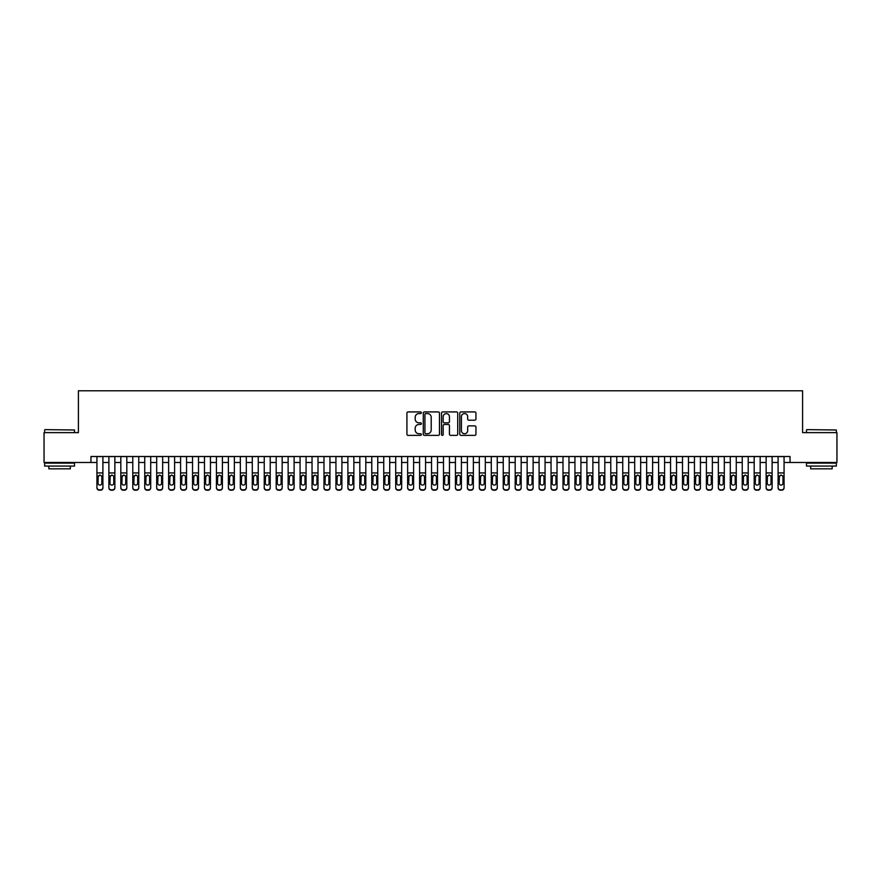 <?xml version="1.0" encoding="UTF-8"?>
<svg xmlns="http://www.w3.org/2000/svg" width="881" height="881" viewBox="0 0 881 881"><rect width="100%" height="100%" fill="white"/><g stroke="black" fill="none" stroke-linecap="round" stroke-linejoin="round"><path stroke-width="1.32" d="M421.382 412.737A0.826 0.826 0 0 0 420.556 411.923L408.101 411.923A1.178 1.178 0 0 0 406.923 413.09L406.923 434.212A1.178 1.178 0 0 0 408.101 435.379L420.556 435.379A0.826 0.826 0 0 0 421.382 434.564A0.826 0.826 0 0 0 420.556 433.738L418.949 433.738A3.755 3.755 0 0 1 415.193 429.983L415.193 428.221A3.755 3.755 0 0 1 418.949 424.466L420.556 424.466A0.826 0.826 0 0 0 421.382 423.651A0.826 0.826 0 0 0 420.556 422.825L418.949 422.825A3.755 3.755 0 0 1 415.193 419.081L415.193 417.319A3.755 3.755 0 0 1 418.949 413.563L420.556 413.563A0.826 0.826 0 0 0 421.382 412.737M474.782 420.193A1.178 1.178 0 0 0 475.949 419.015L475.949 413.09A1.178 1.178 0 0 0 474.782 411.923L460.939 411.923A1.178 1.178 0 0 0 459.772 413.09L459.772 434.212A1.178 1.178 0 0 0 460.939 435.379L474.782 435.379A1.178 1.178 0 0 0 475.949 434.212L475.949 427.054A1.178 1.178 0 0 0 474.782 425.875L468.857 425.875A1.178 1.178 0 0 0 467.679 427.054L467.679 430.6A3.139 3.139 0 0 1 464.551 433.738A3.139 3.139 0 0 1 461.413 430.6L461.413 416.702A3.139 3.139 0 0 1 464.551 413.563A3.139 3.139 0 0 1 467.679 416.702L467.679 419.015A1.178 1.178 0 0 0 468.857 420.193L474.782 420.193M90.952 462.492L44.05 462.492L44.05 432.615L78.409 432.615L78.409 390.79L802.591 390.79L802.591 432.615L836.95 432.615L836.95 462.492L790.048 462.492L790.048 456.512L90.952 456.512L90.952 462.492L96.932 462.492M439.476 413.09A1.178 1.178 0 0 0 438.298 411.923L424.455 411.923A1.178 1.178 0 0 0 423.287 413.09L423.287 434.212A1.178 1.178 0 0 0 424.455 435.379L438.298 435.379A1.178 1.178 0 0 0 439.476 434.212L439.476 413.09M442.703 411.923L456.545 411.923A1.178 1.178 0 0 1 457.713 413.09L457.713 434.212A1.178 1.178 0 0 1 456.545 435.379L450.62 435.379A1.178 1.178 0 0 1 449.442 434.212L449.442 425.644A1.178 1.178 0 0 0 448.275 424.466L444.343 424.466A1.178 1.178 0 0 0 443.165 425.644L443.165 434.564A0.826 0.826 0 0 1 442.35 435.379A0.826 0.826 0 0 1 441.524 434.564L441.524 413.09A1.178 1.178 0 0 1 442.703 411.923M102.901 462.492L108.881 462.492M114.86 462.492L120.829 462.492M126.809 462.492L132.778 462.492M138.758 462.492L144.726 462.492M150.706 462.492L156.686 462.492M162.655 462.492L168.634 462.492M174.603 462.492L180.583 462.492M186.552 462.492L192.532 462.492M198.511 462.492L204.48 462.492M210.46 462.492L216.429 462.492M222.408 462.492L228.388 462.492M234.357 462.492L240.337 462.492M246.306 462.492L252.285 462.492M258.254 462.492L264.234 462.492M270.214 462.492L276.182 462.492M282.162 462.492L288.131 462.492M294.111 462.492L300.08 462.492M306.059 462.492L312.039 462.492M318.008 462.492L323.988 462.492M329.957 462.492L335.936 462.492M341.905 462.492L347.885 462.492M353.865 462.492L359.833 462.492M365.813 462.492L371.782 462.492M377.762 462.492L383.742 462.492M389.71 462.492L395.69 462.492M401.659 462.492L407.639 462.492M413.607 462.492L419.587 462.492M425.567 462.492L431.536 462.492M437.516 462.492L443.484 462.492M449.464 462.492L455.433 462.492M461.413 462.492L467.393 462.492M473.361 462.492L479.341 462.492M485.31 462.492L491.29 462.492M497.258 462.492L503.238 462.492M509.218 462.492L515.187 462.492M521.167 462.492L527.135 462.492M533.115 462.492L539.095 462.492M545.064 462.492L551.043 462.492M557.012 462.492L562.992 462.492M568.961 462.492L574.941 462.492M580.92 462.492L586.889 462.492M592.869 462.492L598.838 462.492M604.818 462.492L610.786 462.492M616.766 462.492L622.746 462.492M628.715 462.492L634.694 462.492M640.663 462.492L646.643 462.492M652.612 462.492L658.592 462.492M664.571 462.492L670.54 462.492M676.52 462.492L682.489 462.492M688.468 462.492L694.448 462.492M700.417 462.492L706.397 462.492M712.366 462.492L718.345 462.492M724.314 462.492L730.294 462.492M736.274 462.492L742.243 462.492M748.222 462.492L754.191 462.492M760.171 462.492L766.14 462.492M772.119 462.492L778.099 462.492M784.068 462.492L790.048 462.492M425.754 413.563A0.826 0.826 0 0 0 424.928 414.378L424.928 432.912A0.826 0.826 0 0 0 425.754 433.738L427.45 433.738A3.755 3.755 0 0 0 431.205 429.983L431.205 417.319A3.755 3.755 0 0 0 427.45 413.563L425.754 413.563M449.442 416.757A3.139 3.139 0 0 0 446.304 413.618A3.139 3.139 0 0 0 443.165 416.757L443.165 421.658A1.178 1.178 0 0 0 444.343 422.825L448.275 422.825A1.178 1.178 0 0 0 449.442 421.658L449.442 416.757M96.932 456.512L96.932 487.468A2.39 2.368 -0 0 0 99.322 489.836L99.322 490.21A2.39 2.368 180 0 1 96.932 487.843L96.932 487.843A2.39 2.368 180 0 0 99.322 490.21L100.511 489.836A2.39 2.368 -0 0 0 102.901 487.468L102.901 487.843A2.39 2.368 180 0 1 100.511 490.21M102.901 476.401L102.901 487.843M101.833 483.195L101.833 476.907L101.833 483.195A1.916 1.894 180 0 1 99.916 485.101A1.916 1.894 180 0 0 101.833 483.195M98 483.57L98 483.195A1.916 1.894 180 0 0 99.916 485.101M98 483.195L98.22 476.026L99.916 474.98L101.612 476.026L99.916 474.98L98 476.753M102.901 456.512L102.901 487.468M99.322 489.836L100.511 489.836M102.901 476.026L101.612 476.026L101.833 476.907M45.008 429.631L74.522 429.983L45.008 429.631M59.589 466.071L44.645 466.071L44.645 463.087L74.522 463.087L74.522 466.071L59.589 466.071M70.337 466.071L70.337 468.824L48.829 468.824L48.829 466.071M806.831 429.631L836.355 429.983L806.831 429.631M821.411 466.071L806.478 466.071L806.478 463.087L836.355 463.087L836.355 466.071L821.411 466.071M832.171 466.071L832.171 468.824L810.663 468.824L810.663 466.071M108.881 476.401L108.881 487.468A2.39 2.368 0 0 0 111.27 489.836L112.471 489.836A2.39 2.368 0 0 0 114.86 487.468L114.86 487.843A2.39 2.368 180 0 1 112.471 490.21L112.471 489.836M113.781 483.195L113.781 476.907L113.781 483.195A1.916 1.894 180 0 1 111.865 485.101A1.916 1.894 180 0 0 113.781 483.195M109.96 483.57L109.96 483.195A1.916 1.894 180 0 0 111.865 485.101M109.96 483.195L110.169 476.026L111.865 474.98L113.572 476.026L111.865 474.98L109.96 476.753M120.829 476.401L120.829 487.468A2.39 2.368 0 0 0 123.219 489.836L124.419 489.836A2.39 2.368 0 0 0 126.809 487.468L126.809 487.843A2.39 2.368 180 0 1 124.419 490.21L124.419 489.836M125.73 483.195L125.73 476.907L125.73 483.195A1.916 1.894 180 0 1 123.814 485.101A1.916 1.894 180 0 0 125.73 483.195M121.908 483.57L121.908 483.195A1.916 1.894 180 0 0 123.814 485.101M121.908 483.195L122.118 476.026L123.814 474.98L125.52 476.026L123.814 474.98L121.908 476.753M132.778 476.401L132.778 487.468A2.39 2.368 0 0 0 135.167 489.836L136.368 489.836A2.39 2.368 0 0 0 138.758 487.468L138.758 487.843A2.39 2.368 180 0 1 136.368 490.21L136.368 489.836M137.678 483.195L137.678 476.907L137.678 483.195A1.916 1.894 180 0 1 135.773 485.101A1.916 1.894 180 0 0 137.678 483.195M133.857 483.57L133.857 483.195A1.916 1.894 180 0 0 135.773 485.101M133.857 483.195L134.066 476.026L135.773 474.98L137.469 476.026L135.773 474.98L133.857 476.753M144.726 476.401L144.726 487.468A2.39 2.368 0 0 0 147.116 489.836L148.316 489.836A2.39 2.368 0 0 0 150.706 487.468L150.706 487.843A2.39 2.368 180 0 1 148.316 490.21L148.316 489.836M149.627 483.195L149.627 476.907L149.627 483.195A1.916 1.894 180 0 1 147.722 485.101A1.916 1.894 180 0 0 149.627 483.195M145.806 483.57L145.806 483.195A1.916 1.894 180 0 0 147.722 485.101M145.806 483.195L146.015 476.026L147.722 474.98L149.418 476.026L147.722 474.98L145.806 476.753M114.86 456.512L114.86 487.843M108.881 456.512L108.881 487.843A2.39 2.368 180 0 0 111.27 490.21L112.471 490.21M114.86 476.026L113.572 476.026L113.781 476.907M126.809 456.512L126.809 487.843M120.829 456.512L120.829 487.843A2.39 2.368 180 0 0 123.219 490.21L124.419 490.21M126.809 476.026L125.52 476.026L125.73 476.907M138.758 456.512L138.758 487.843M132.778 456.512L132.778 487.843A2.39 2.368 180 0 0 135.167 490.21L136.368 490.21M138.758 476.026L137.469 476.026L137.678 476.907M150.706 456.512L150.706 487.843M144.726 456.512L144.726 487.843A2.39 2.368 180 0 0 147.116 490.21L148.316 490.21M150.706 476.026L149.418 476.026L149.627 476.907M156.686 476.401L156.686 487.468A2.39 2.368 0 0 0 159.076 489.836L160.265 489.836A2.39 2.368 0 0 0 162.655 487.468L162.655 487.843A2.39 2.368 180 0 1 160.265 490.21L160.265 489.836M161.575 483.195L161.575 476.907L161.575 483.195A1.916 1.894 180 0 1 159.67 485.101A1.916 1.894 180 0 0 161.575 483.195M157.754 483.57L157.754 483.195A1.916 1.894 180 0 0 159.67 485.101M157.754 483.195L157.963 476.026L159.67 474.98L161.366 476.026L159.67 474.98L157.754 476.753M162.655 456.512L162.655 487.843M156.686 456.512L156.686 487.843A2.39 2.368 180 0 0 159.076 490.21L160.265 490.21M162.655 476.026L161.366 476.026L161.575 476.907M168.634 476.401L168.634 487.468A2.39 2.368 0 0 0 171.024 489.836L172.213 489.836A2.39 2.368 0 0 0 174.603 487.468L174.603 487.843A2.39 2.368 180 0 1 172.213 490.21L172.213 489.836M173.535 483.195L173.535 476.907L173.535 483.195A1.916 1.894 180 0 1 171.619 485.101A1.916 1.894 180 0 0 173.535 483.195M169.703 483.57L169.703 483.195A1.916 1.894 180 0 0 171.619 485.101M169.703 483.195L169.923 476.026L171.619 474.98L173.315 476.026L171.619 474.98L169.703 476.753M174.603 456.512L174.603 487.843M168.634 456.512L168.634 487.843A2.39 2.368 180 0 0 171.024 490.21L172.213 490.21M174.603 476.026L173.315 476.026L173.535 476.907M180.583 476.401L180.583 487.468A2.39 2.368 0 0 0 182.973 489.836L184.162 489.836A2.39 2.368 0 0 0 186.552 487.468L186.552 487.843A2.39 2.368 180 0 1 184.162 490.21L184.162 489.836M185.484 483.195L185.484 476.907L185.484 483.195A1.916 1.894 180 0 1 183.567 485.101A1.916 1.894 180 0 0 185.484 483.195M181.662 483.57L181.662 483.195A1.916 1.894 180 0 0 183.567 485.101M181.662 483.195L181.871 476.026L183.567 474.98L185.274 476.026L183.567 474.98L181.662 476.753M186.552 456.512L186.552 487.843M180.583 456.512L180.583 487.843A2.39 2.368 180 0 0 182.973 490.21L184.162 490.21M186.552 476.026L185.274 476.026L185.484 476.907M192.532 476.401L192.532 487.468A2.39 2.368 0 0 0 194.921 489.836L196.122 489.836A2.39 2.368 0 0 0 198.511 487.468L198.511 487.843A2.39 2.368 180 0 1 196.122 490.21L196.122 489.836M197.432 483.195L197.432 476.907L197.432 483.195A1.916 1.894 180 0 1 195.516 485.101A1.916 1.894 180 0 0 197.432 483.195M193.611 483.57L193.611 483.195A1.916 1.894 180 0 0 195.516 485.101M193.611 483.195L193.82 476.026L195.516 474.98L197.223 476.026L195.516 474.98L193.611 476.753M198.511 456.512L198.511 487.843M192.532 456.512L192.532 487.843A2.39 2.368 180 0 0 194.921 490.21L196.122 490.21M198.511 476.026L197.223 476.026L197.432 476.907M204.48 476.401L204.48 487.468A2.39 2.368 0 0 0 206.87 489.836L208.07 489.836A2.39 2.368 0 0 0 210.46 487.468L210.46 487.843A2.39 2.368 180 0 1 208.07 490.21L208.07 489.836M209.381 483.195L209.381 476.907L209.381 483.195A1.916 1.894 180 0 1 207.464 485.101A1.916 1.894 180 0 0 209.381 483.195M205.559 483.57L205.559 483.195A1.916 1.894 180 0 0 207.464 485.101M205.559 483.195L205.769 476.026L207.464 474.98L209.171 476.026L207.464 474.98L205.559 476.753M210.46 456.512L210.46 487.843M204.48 456.512L204.48 487.843A2.39 2.368 180 0 0 206.87 490.21L208.07 490.21M210.46 476.026L209.171 476.026L209.381 476.907M216.429 476.401L216.429 487.468A2.39 2.368 0 0 0 218.818 489.836L220.019 489.836A2.39 2.368 0 0 0 222.408 487.468L222.408 487.843A2.39 2.368 180 0 1 220.019 490.21L220.019 489.836M221.329 483.195L221.329 476.907L221.329 483.195A1.916 1.894 180 0 1 219.424 485.101A1.916 1.894 180 0 0 221.329 483.195M217.508 483.57L217.508 483.195A1.916 1.894 180 0 0 219.424 485.101M217.508 483.195L217.717 476.026L219.424 474.98L221.12 476.026L219.424 474.98L217.508 476.753M222.408 456.512L222.408 487.843M216.429 456.512L216.429 487.843A2.39 2.368 180 0 0 218.818 490.21L220.019 490.21M222.408 476.026L221.12 476.026L221.329 476.907M228.388 476.401L228.388 487.468A2.39 2.368 0 0 0 230.778 489.836L231.967 489.836A2.39 2.368 0 0 0 234.357 487.468L234.357 487.843A2.39 2.368 180 0 1 231.967 490.21L231.967 489.836M233.278 483.195L233.278 476.907L233.278 483.195A1.916 1.894 180 0 1 231.373 485.101A1.916 1.894 180 0 0 233.278 483.195M229.456 483.57L229.456 483.195A1.916 1.894 180 0 0 231.373 485.101M229.456 483.195L229.666 476.026L231.373 474.98L233.069 476.026L231.373 474.98L229.456 476.753M234.357 456.512L234.357 487.843M228.388 456.512L228.388 487.843A2.39 2.368 180 0 0 230.778 490.21L231.967 490.21M234.357 476.026L233.069 476.026L233.278 476.907M240.337 476.401L240.337 487.468A2.39 2.368 0 0 0 242.727 489.836L243.916 489.836A2.39 2.368 0 0 0 246.306 487.468L246.306 487.843A2.39 2.368 180 0 1 243.916 490.21L243.916 489.836M245.237 483.195L245.237 476.907L245.237 483.195A1.916 1.894 180 0 1 243.321 485.101A1.916 1.894 180 0 0 245.237 483.195M241.405 483.57L241.405 483.195A1.916 1.894 180 0 0 243.321 485.101M241.405 483.195L241.625 476.026L243.321 474.98L245.017 476.026L243.321 474.98L241.405 476.753M246.306 456.512L246.306 487.843M240.337 456.512L240.337 487.843A2.39 2.368 180 0 0 242.727 490.21L243.916 490.21M246.306 476.026L245.017 476.026L245.237 476.907M258.254 456.512L258.254 487.843A2.39 2.368 180 0 1 255.864 490.21L255.864 489.836A2.39 2.368 0 0 0 258.254 487.468L258.254 487.843M252.285 456.512L252.285 487.468A2.39 2.368 0 0 0 254.675 489.836L255.864 489.836M254.675 489.836L255.864 490.21M254.675 490.21A2.39 2.368 180 0 1 252.285 487.843L252.285 476.401M258.254 476.026L256.977 476.026L257.186 483.195A1.916 1.894 180 0 1 255.27 485.101A1.916 1.894 180 0 1 253.354 483.195L253.574 476.026L255.27 474.98L256.977 476.026L255.27 474.98L253.354 476.753M270.214 456.512L270.214 487.843A2.39 2.368 180 0 1 267.824 490.21L267.824 489.836A2.39 2.368 0 0 0 270.214 487.468L270.214 487.843M264.234 456.512L264.234 487.468A2.39 2.368 0 0 0 266.624 489.836L267.824 489.836M266.624 489.836L267.824 490.21M266.624 490.21A2.39 2.368 180 0 1 264.234 487.843L264.234 476.401M270.214 476.026L268.925 476.026L269.134 483.195A1.916 1.894 180 0 1 267.218 485.101A1.916 1.894 180 0 1 265.313 483.195L265.522 476.026L267.218 474.98L268.925 476.026L267.218 474.98L265.313 476.753M255.27 485.101A1.916 1.894 180 0 0 257.186 483.195L257.186 476.907M267.218 485.101A1.916 1.894 180 0 0 269.134 483.195L269.134 476.907M276.182 476.401L276.182 487.468A2.39 2.368 0 0 0 278.572 489.836L279.773 489.836A2.39 2.368 0 0 0 282.162 487.468L282.162 487.843A2.39 2.368 180 0 1 279.773 490.21L279.773 489.836M281.083 483.195L281.083 476.907L281.083 483.195A1.916 1.894 180 0 1 279.167 485.101A1.916 1.894 180 0 0 281.083 483.195M277.262 483.57L277.262 483.195A1.916 1.894 180 0 0 279.167 485.101M277.262 483.195L277.471 476.026L279.167 474.98L280.874 476.026L279.167 474.98L277.262 476.753M282.162 456.512L282.162 487.843M276.182 456.512L276.182 487.843A2.39 2.368 180 0 0 278.572 490.21L279.773 490.21M282.162 476.026L280.874 476.026L281.083 476.907M288.131 476.401L288.131 487.468A2.39 2.368 0 0 0 290.521 489.836L291.721 489.836A2.39 2.368 0 0 0 294.111 487.468L294.111 487.843A2.39 2.368 180 0 1 291.721 490.21L291.721 489.836M293.032 483.195L293.032 476.907L293.032 483.195A1.916 1.894 180 0 1 291.126 485.101A1.916 1.894 180 0 0 293.032 483.195M289.21 483.57L289.21 483.195A1.916 1.894 180 0 0 291.126 485.101M289.21 483.195L289.42 476.026L291.126 474.98L292.822 476.026L291.126 474.98L289.21 476.753M294.111 456.512L294.111 487.843M288.131 456.512L288.131 487.843A2.39 2.368 180 0 0 290.521 490.21L291.721 490.21M294.111 476.026L292.822 476.026L293.032 476.907M300.08 476.401L300.08 487.468A2.39 2.368 0 0 0 302.469 489.836L303.67 489.836A2.39 2.368 0 0 0 306.059 487.468L306.059 487.843A2.39 2.368 180 0 1 303.67 490.21L303.67 489.836M304.98 483.195L304.98 476.907L304.98 483.195A1.916 1.894 180 0 1 303.075 485.101A1.916 1.894 180 0 0 304.98 483.195M301.159 483.57L301.159 483.195A1.916 1.894 180 0 0 303.075 485.101M301.159 483.195L301.368 476.026L303.075 474.98L304.771 476.026L303.075 474.98L301.159 476.753M306.059 456.512L306.059 487.843M300.08 456.512L300.08 487.843A2.39 2.368 180 0 0 302.469 490.21L303.67 490.21M306.059 476.026L304.771 476.026L304.98 476.907M312.039 476.401L312.039 487.468A2.39 2.368 0 0 0 314.429 489.836L315.618 489.836A2.39 2.368 0 0 0 318.008 487.468L318.008 487.843A2.39 2.368 180 0 1 315.618 490.21L315.618 489.836M316.94 483.195L316.94 476.907L316.94 483.195A1.916 1.894 180 0 1 315.024 485.101A1.916 1.894 180 0 0 316.94 483.195M313.107 483.57L313.107 483.195A1.916 1.894 180 0 0 315.024 485.101M313.107 483.195L313.317 476.026L315.024 474.98L316.72 476.026L315.024 474.98L313.107 476.753M318.008 456.512L318.008 487.843M312.039 456.512L312.039 487.843A2.39 2.368 180 0 0 314.429 490.21L315.618 490.21M318.008 476.026L316.72 476.026L316.94 476.907M323.988 476.401L323.988 487.468A2.39 2.368 0 0 0 326.377 489.836L327.567 489.836A2.39 2.368 0 0 0 329.957 487.468L329.957 487.843A2.39 2.368 180 0 1 327.567 490.21L327.567 489.836M328.888 483.195L328.888 476.907L328.888 483.195A1.916 1.894 180 0 1 326.972 485.101A1.916 1.894 180 0 0 328.888 483.195M325.056 483.57L325.056 483.195A1.916 1.894 180 0 0 326.972 485.101M325.056 483.195L325.276 476.026L326.972 474.98L328.668 476.026L326.972 474.98L325.056 476.753M329.957 456.512L329.957 487.843M323.988 456.512L323.988 487.843A2.39 2.368 180 0 0 326.377 490.21L327.567 490.21M329.957 476.026L328.668 476.026L328.888 476.907M335.936 476.401L335.936 487.468A2.39 2.368 0 0 0 338.326 489.836L339.515 489.836A2.39 2.368 0 0 0 341.905 487.468L341.905 487.843A2.39 2.368 180 0 1 339.515 490.21L339.515 489.836M340.837 483.195L340.837 476.907L340.837 483.195A1.916 1.894 180 0 1 338.921 485.101A1.916 1.894 180 0 0 340.837 483.195M337.016 483.57L337.016 483.195A1.916 1.894 180 0 0 338.921 485.101M337.016 483.195L337.225 476.026L338.921 474.98L340.628 476.026L338.921 474.98L337.016 476.753M341.905 456.512L341.905 487.843M335.936 456.512L335.936 487.843A2.39 2.368 180 0 0 338.326 490.21L339.515 490.21M341.905 476.026L340.628 476.026L340.837 476.907M347.885 476.401L347.885 487.468A2.39 2.368 0 0 0 350.275 489.836L351.475 489.836A2.39 2.368 0 0 0 353.865 487.468L353.865 487.843A2.39 2.368 180 0 1 351.475 490.21L351.475 489.836M352.785 483.195L352.785 476.907L352.785 483.195A1.916 1.894 180 0 1 350.869 485.101A1.916 1.894 180 0 0 352.785 483.195M348.964 483.57L348.964 483.195A1.916 1.894 180 0 0 350.869 485.101M348.964 483.195L349.173 476.026L350.869 474.98L352.576 476.026L350.869 474.98L348.964 476.753M353.865 456.512L353.865 487.843M347.885 456.512L347.885 487.843A2.39 2.368 180 0 0 350.275 490.21L351.475 490.21M353.865 476.026L352.576 476.026L352.785 476.907M359.833 476.401L359.833 487.468A2.39 2.368 0 0 0 362.223 489.836L363.424 489.836A2.39 2.368 0 0 0 365.813 487.468L365.813 487.843A2.39 2.368 180 0 1 363.424 490.21L363.424 489.836M364.734 483.195L364.734 476.907L364.734 483.195A1.916 1.894 180 0 1 362.818 485.101A1.916 1.894 180 0 0 364.734 483.195M360.913 483.57L360.913 483.195A1.916 1.894 180 0 0 362.818 485.101M360.913 483.195L361.122 476.026L362.818 474.98L364.525 476.026L362.818 474.98L360.913 476.753M365.813 456.512L365.813 487.843M359.833 456.512L359.833 487.843A2.39 2.368 180 0 0 362.223 490.21L363.424 490.21M365.813 476.026L364.525 476.026L364.734 476.907M371.782 476.401L371.782 487.468A2.39 2.368 0 0 0 374.172 489.836L375.372 489.836A2.39 2.368 0 0 0 377.762 487.468L377.762 487.843A2.39 2.368 180 0 1 375.372 490.21L375.372 489.836M376.683 483.195L376.683 476.907L376.683 483.195A1.916 1.894 180 0 1 374.777 485.101A1.916 1.894 180 0 0 376.683 483.195M372.861 483.57L372.861 483.195A1.916 1.894 180 0 0 374.777 485.101M372.861 483.195L373.07 476.026L374.777 474.98L376.473 476.026L374.777 474.98L372.861 476.753M383.742 476.401L383.742 487.468A2.39 2.368 0 0 0 386.131 489.836L387.321 489.836A2.39 2.368 0 0 0 389.71 487.468L389.71 487.843A2.39 2.368 180 0 1 387.321 490.21L387.321 489.836M388.631 483.195L388.631 476.907L388.631 483.195A1.916 1.894 180 0 1 386.726 485.101A1.916 1.894 180 0 0 388.631 483.195M384.81 483.57L384.81 483.195A1.916 1.894 180 0 0 386.726 485.101M384.81 483.195L385.019 476.026L386.726 474.98L388.422 476.026L386.726 474.98L384.81 476.753M395.69 476.401L395.69 487.468A2.39 2.368 0 0 0 398.08 489.836L399.269 489.836A2.39 2.368 0 0 0 401.659 487.468L401.659 487.843A2.39 2.368 180 0 1 399.269 490.21L399.269 489.836M400.591 483.195L400.591 476.907L400.591 483.195A1.916 1.894 180 0 1 398.675 485.101A1.916 1.894 180 0 0 400.591 483.195M396.758 483.57L396.758 483.195A1.916 1.894 180 0 0 398.675 485.101M396.758 483.195L396.979 476.026L398.675 474.98L400.37 476.026L398.675 474.98L396.758 476.753M377.762 456.512L377.762 487.843M371.782 456.512L371.782 487.843A2.39 2.368 180 0 0 374.172 490.21L375.372 490.21M377.762 476.026L376.473 476.026L376.683 476.907M389.71 456.512L389.71 487.843M383.742 456.512L383.742 487.843A2.39 2.368 180 0 0 386.131 490.21L387.321 490.21M389.71 476.026L388.422 476.026L388.631 476.907M401.659 456.512L401.659 487.843M395.69 456.512L395.69 487.843A2.39 2.368 180 0 0 398.08 490.21L399.269 490.21M401.659 476.026L400.37 476.026L400.591 476.907M407.639 476.401L407.639 487.468A2.39 2.368 0 0 0 410.028 489.836L411.218 489.836A2.39 2.368 0 0 0 413.607 487.468L413.607 487.843A2.39 2.368 180 0 1 411.218 490.21L411.218 489.836M412.539 483.195L412.539 476.907L412.539 483.195A1.916 1.894 180 0 1 410.623 485.101A1.916 1.894 180 0 0 412.539 483.195M408.707 483.57L408.707 483.195A1.916 1.894 180 0 0 410.623 485.101M408.707 483.195L408.927 476.026L410.623 474.98L412.33 476.026L410.623 474.98L408.707 476.753M413.607 456.512L413.607 487.843M407.639 456.512L407.639 487.843A2.39 2.368 180 0 0 410.028 490.21L411.218 490.21M413.607 476.026L412.33 476.026L412.539 476.907M419.587 476.401L419.587 487.468A2.39 2.368 0 0 0 421.977 489.836L423.177 489.836A2.39 2.368 0 0 0 425.567 487.468L425.567 487.843A2.39 2.368 180 0 1 423.177 490.21L423.177 489.836M424.488 483.195L424.488 476.907L424.488 483.195A1.916 1.894 180 0 1 422.572 485.101A1.916 1.894 180 0 0 424.488 483.195M420.666 483.57L420.666 483.195A1.916 1.894 180 0 0 422.572 485.101M420.666 483.195L420.876 476.026L422.572 474.98L424.279 476.026L422.572 474.98L420.666 476.753M425.567 456.512L425.567 487.843M419.587 456.512L419.587 487.843A2.39 2.368 180 0 0 421.977 490.21L423.177 490.21M425.567 476.026L424.279 476.026L424.488 476.907M431.536 476.401L431.536 487.468A2.39 2.368 0 0 0 433.926 489.836L435.126 489.836A2.39 2.368 0 0 0 437.516 487.468L437.516 487.843A2.39 2.368 180 0 1 435.126 490.21L435.126 489.836M436.436 483.195L436.436 476.907L436.436 483.195A1.916 1.894 180 0 1 434.52 485.101A1.916 1.894 180 0 0 436.436 483.195M432.615 483.57L432.615 483.195A1.916 1.894 180 0 0 434.52 485.101M432.615 483.195L432.824 476.026L434.52 474.98L436.227 476.026L434.52 474.98L432.615 476.753M437.516 456.512L437.516 487.843M431.536 456.512L431.536 487.843A2.39 2.368 180 0 0 433.926 490.21L435.126 490.21M437.516 476.026L436.227 476.026L436.436 476.907M443.484 476.401L443.484 487.468A2.39 2.368 0 0 0 445.874 489.836L447.074 489.836A2.39 2.368 0 0 0 449.464 487.468L449.464 487.843A2.39 2.368 180 0 1 447.074 490.21L447.074 489.836M448.385 483.195L448.385 476.907L448.385 483.195A1.916 1.894 180 0 1 446.48 485.101A1.916 1.894 180 0 0 448.385 483.195M444.564 483.57L444.564 483.195A1.916 1.894 180 0 0 446.48 485.101M444.564 483.195L444.773 476.026L446.48 474.98L448.176 476.026L446.48 474.98L444.564 476.753M449.464 456.512L449.464 487.843M443.484 456.512L443.484 487.843A2.39 2.368 180 0 0 445.874 490.21L447.074 490.21M449.464 476.026L448.176 476.026L448.385 476.907M455.433 476.401L455.433 487.468A2.39 2.368 0 0 0 457.823 489.836L459.023 489.836A2.39 2.368 0 0 0 461.413 487.468L461.413 487.843A2.39 2.368 180 0 1 459.023 490.21L459.023 489.836M460.334 483.195L460.334 476.907L460.334 483.195A1.916 1.894 180 0 1 458.428 485.101A1.916 1.894 180 0 0 460.334 483.195M456.512 483.57L456.512 483.195A1.916 1.894 180 0 0 458.428 485.101M456.512 483.195L456.721 476.026L458.428 474.98L460.124 476.026L458.428 474.98L456.512 476.753M467.393 476.401L467.393 487.468A2.39 2.368 0 0 0 469.782 489.836L470.972 489.836A2.39 2.368 0 0 0 473.361 487.468L473.361 487.843A2.39 2.368 180 0 1 470.972 490.21L470.972 489.836M472.293 483.195L472.293 476.907L472.293 483.195A1.916 1.894 180 0 1 470.377 485.101A1.916 1.894 180 0 0 472.293 483.195M468.461 483.57L468.461 483.195A1.916 1.894 180 0 0 470.377 485.101M468.461 483.195L468.67 476.026L470.377 474.98L472.073 476.026L470.377 474.98L468.461 476.753M479.341 476.401L479.341 487.468A2.39 2.368 0 0 0 481.731 489.836L482.92 489.836A2.39 2.368 0 0 0 485.31 487.468L485.31 487.843A2.39 2.368 180 0 1 482.92 490.21L482.92 489.836M484.242 483.195L484.242 476.907L484.242 483.195A1.916 1.894 180 0 1 482.325 485.101A1.916 1.894 180 0 0 484.242 483.195M480.409 483.57L480.409 483.195A1.916 1.894 180 0 0 482.325 485.101M480.409 483.195L480.63 476.026L482.325 474.98L484.021 476.026L482.325 474.98L480.409 476.753M461.413 456.512L461.413 487.843M455.433 456.512L455.433 487.843A2.39 2.368 180 0 0 457.823 490.21L459.023 490.21M461.413 476.026L460.124 476.026L460.334 476.907M473.361 456.512L473.361 487.843M467.393 456.512L467.393 487.843A2.39 2.368 180 0 0 469.782 490.21L470.972 490.21M473.361 476.026L472.073 476.026L472.293 476.907M485.31 456.512L485.31 487.843M479.341 456.512L479.341 487.843A2.39 2.368 180 0 0 481.731 490.21L482.92 490.21M485.31 476.026L484.021 476.026L484.242 476.907M491.29 476.401L491.29 487.468A2.39 2.368 0 0 0 493.679 489.836L494.869 489.836A2.39 2.368 0 0 0 497.258 487.468L497.258 487.843A2.39 2.368 180 0 1 494.869 490.21L494.869 489.836M496.19 483.195L496.19 476.907L496.19 483.195A1.916 1.894 180 0 1 494.274 485.101A1.916 1.894 180 0 0 496.19 483.195M492.369 483.57L492.369 483.195A1.916 1.894 180 0 0 494.274 485.101M492.369 483.195L492.578 476.026L494.274 474.98L495.981 476.026L494.274 474.98L492.369 476.753M497.258 456.512L497.258 487.843M491.29 456.512L491.29 487.843A2.39 2.368 180 0 0 493.679 490.21L494.869 490.21M497.258 476.026L495.981 476.026L496.19 476.907M503.238 476.401L503.238 487.468A2.39 2.368 0 0 0 505.628 489.836L506.828 489.836A2.39 2.368 0 0 0 509.218 487.468L509.218 487.843A2.39 2.368 180 0 1 506.828 490.21L506.828 489.836M508.139 483.195L508.139 476.907L508.139 483.195A1.916 1.894 180 0 1 506.223 485.101A1.916 1.894 180 0 0 508.139 483.195M504.317 483.57L504.317 483.195A1.916 1.894 180 0 0 506.223 485.101M504.317 483.195L504.527 476.026L506.223 474.98L507.93 476.026L506.223 474.98L504.317 476.753M509.218 456.512L509.218 487.843M503.238 456.512L503.238 487.843A2.39 2.368 180 0 0 505.628 490.21L506.828 490.21M509.218 476.026L507.93 476.026L508.139 476.907M515.187 476.401L515.187 487.468A2.39 2.368 0 0 0 517.576 489.836L518.777 489.836A2.39 2.368 0 0 0 521.167 487.468L521.167 487.843A2.39 2.368 180 0 1 518.777 490.21L518.777 489.836M520.087 483.195L520.087 476.907L520.087 483.195A1.916 1.894 180 0 1 518.182 485.101A1.916 1.894 180 0 0 520.087 483.195M516.266 483.57L516.266 483.195A1.916 1.894 180 0 0 518.182 485.101M516.266 483.195L516.475 476.026L518.182 474.98L519.878 476.026L518.182 474.98L516.266 476.753M521.167 456.512L521.167 487.843M515.187 456.512L515.187 487.843A2.39 2.368 180 0 0 517.576 490.21L518.777 490.21M521.167 476.026L519.878 476.026L520.087 476.907M527.135 476.401L527.135 487.468A2.39 2.368 0 0 0 529.525 489.836L530.725 489.836A2.39 2.368 0 0 0 533.115 487.468L533.115 487.843A2.39 2.368 180 0 1 530.725 490.21L530.725 489.836M532.036 483.195L532.036 476.907L532.036 483.195A1.916 1.894 180 0 1 530.131 485.101A1.916 1.894 180 0 0 532.036 483.195M528.215 483.57L528.215 483.195A1.916 1.894 180 0 0 530.131 485.101M528.215 483.195L528.424 476.026L530.131 474.98L531.827 476.026L530.131 474.98L528.215 476.753M533.115 456.512L533.115 487.843M527.135 456.512L527.135 487.843A2.39 2.368 180 0 0 529.525 490.21L530.725 490.21M533.115 476.026L531.827 476.026L532.036 476.907M539.095 476.401L539.095 487.468A2.39 2.368 0 0 0 541.485 489.836L542.674 489.836A2.39 2.368 0 0 0 545.064 487.468L545.064 487.843A2.39 2.368 180 0 1 542.674 490.21L542.674 489.836M543.984 483.195L543.984 476.907L543.984 483.195A1.916 1.894 180 0 1 542.079 485.101A1.916 1.894 180 0 0 543.984 483.195M540.163 483.57L540.163 483.195A1.916 1.894 180 0 0 542.079 485.101M540.163 483.195L540.372 476.026L542.079 474.98L543.775 476.026L542.079 474.98L540.163 476.753M545.064 456.512L545.064 487.843M539.095 456.512L539.095 487.843A2.39 2.368 180 0 0 541.485 490.21L542.674 490.21M545.064 476.026L543.775 476.026L543.984 476.907M551.043 476.401L551.043 487.468A2.39 2.368 0 0 0 553.433 489.836L554.623 489.836A2.39 2.368 0 0 0 557.012 487.468L557.012 487.843A2.39 2.368 180 0 1 554.623 490.21L554.623 489.836M555.944 483.195L555.944 476.907L555.944 483.195A1.916 1.894 180 0 1 554.028 485.101A1.916 1.894 180 0 0 555.944 483.195M552.112 483.57L552.112 483.195A1.916 1.894 180 0 0 554.028 485.101M552.112 483.195L552.332 476.026L554.028 474.98L555.724 476.026L554.028 474.98L552.112 476.753M557.012 456.512L557.012 487.843M551.043 456.512L551.043 487.843A2.39 2.368 180 0 0 553.433 490.21L554.623 490.21M557.012 476.026L555.724 476.026L555.944 476.907M562.992 476.401L562.992 487.468A2.39 2.368 0 0 0 565.382 489.836L566.571 489.836A2.39 2.368 0 0 0 568.961 487.468L568.961 487.843A2.39 2.368 180 0 1 566.571 490.21L566.571 489.836M567.893 483.195L567.893 476.907L567.893 483.195A1.916 1.894 180 0 1 565.976 485.101A1.916 1.894 180 0 0 567.893 483.195M564.06 483.57L564.06 483.195A1.916 1.894 180 0 0 565.976 485.101M564.06 483.195L564.28 476.026L565.976 474.98L567.683 476.026L565.976 474.98L564.06 476.753M568.961 456.512L568.961 487.843M562.992 456.512L562.992 487.843A2.39 2.368 180 0 0 565.382 490.21L566.571 490.21M568.961 476.026L567.683 476.026L567.893 476.907M574.941 476.401L574.941 487.843A2.39 2.368 180 0 0 577.33 490.21L578.531 489.836A2.39 2.368 0 0 0 580.92 487.468L580.92 487.843A2.39 2.368 180 0 1 578.531 490.21M579.841 483.195L579.841 476.907L579.841 483.195A1.916 1.894 180 0 1 577.925 485.101A1.916 1.894 180 0 0 579.841 483.195M576.02 483.57L576.02 483.195A1.916 1.894 180 0 0 577.925 485.101M576.02 483.195L576.229 476.026L577.925 474.98L579.632 476.026L577.925 474.98L576.02 476.753M580.92 456.512L580.92 487.843M574.941 456.512L574.941 487.468A2.39 2.368 0 0 0 577.33 489.836L578.531 489.836M577.33 489.836L577.33 490.21A2.39 2.368 180 0 1 574.941 487.843L574.941 487.843M580.92 476.026L579.632 476.026L579.841 476.907M586.889 476.401L586.889 487.468A2.39 2.368 0 0 0 589.279 489.836L590.479 489.836A2.39 2.368 0 0 0 592.869 487.468L592.869 487.843A2.39 2.368 180 0 1 590.479 490.21L590.479 489.836M591.79 483.195L591.79 476.907L591.79 483.195A1.916 1.894 180 0 1 589.874 485.101A1.916 1.894 180 0 0 591.79 483.195M587.968 483.57L587.968 483.195A1.916 1.894 180 0 0 589.874 485.101M587.968 483.195L588.178 476.026L589.874 474.98L591.58 476.026L589.874 474.98L587.968 476.753M592.869 456.512L592.869 487.843M586.889 456.512L586.889 487.843A2.39 2.368 180 0 0 589.279 490.21L590.479 490.21M592.869 476.026L591.58 476.026L591.79 476.907M598.838 476.401L598.838 487.468A2.39 2.368 0 0 0 601.227 489.836L602.428 489.836A2.39 2.368 0 0 0 604.818 487.468L604.818 487.843A2.39 2.368 180 0 1 602.428 490.21L602.428 489.836M603.738 483.195L603.738 476.907L603.738 483.195A1.916 1.894 180 0 1 601.833 485.101A1.916 1.894 180 0 0 603.738 483.195M599.917 483.57L599.917 483.195A1.916 1.894 180 0 0 601.833 485.101M599.917 483.195L600.126 476.026L601.833 474.98L603.529 476.026L601.833 474.98L599.917 476.753M604.818 456.512L604.818 487.843M598.838 456.512L598.838 487.843A2.39 2.368 180 0 0 601.227 490.21L602.428 490.21M604.818 476.026L603.529 476.026L603.738 476.907M610.786 476.401L610.786 487.468A2.39 2.368 0 0 0 613.176 489.836L614.376 489.836A2.39 2.368 0 0 0 616.766 487.468L616.766 487.843A2.39 2.368 180 0 1 614.376 490.21L614.376 489.836M615.687 483.195L615.687 476.907L615.687 483.195A1.916 1.894 180 0 1 613.782 485.101A1.916 1.894 180 0 0 615.687 483.195M611.866 483.57L611.866 483.195A1.916 1.894 180 0 0 613.782 485.101M611.866 483.195L612.075 476.026L613.782 474.98L615.478 476.026L613.782 474.98L611.866 476.753M616.766 456.512L616.766 487.843M610.786 456.512L610.786 487.843A2.39 2.368 180 0 0 613.176 490.21L614.376 490.21M616.766 476.026L615.478 476.026L615.687 476.907M622.746 476.401L622.746 487.843A2.39 2.368 180 0 0 625.136 490.21L626.325 489.836A2.39 2.368 0 0 0 628.715 487.468L628.715 487.843A2.39 2.368 180 0 1 626.325 490.21M627.646 483.195L627.646 476.907L627.646 483.195A1.916 1.894 180 0 1 625.73 485.101A1.916 1.894 180 0 0 627.646 483.195M623.814 483.57L623.814 483.195A1.916 1.894 180 0 0 625.73 485.101M623.814 483.195L624.023 476.026L625.73 474.98L627.426 476.026L625.73 474.98L623.814 476.753M628.715 456.512L628.715 487.843M622.746 456.512L622.746 487.468A2.39 2.368 0 0 0 625.136 489.836L626.325 489.836M625.136 489.836L625.136 490.21A2.39 2.368 180 0 1 622.746 487.843L622.746 487.843M628.715 476.026L627.426 476.026L627.646 476.907M634.694 476.401L634.694 487.468A2.39 2.368 0 0 0 637.084 489.836L638.273 489.836A2.39 2.368 0 0 0 640.663 487.468L640.663 487.843A2.39 2.368 180 0 1 638.273 490.21L638.273 489.836M639.595 483.195L639.595 476.907L639.595 483.195A1.916 1.894 180 0 1 637.679 485.101A1.916 1.894 180 0 0 639.595 483.195M635.763 483.57L635.763 483.195A1.916 1.894 180 0 0 637.679 485.101M635.763 483.195L635.983 476.026L637.679 474.98L639.375 476.026L637.679 474.98L635.763 476.753M640.663 456.512L640.663 487.843M634.694 456.512L634.694 487.843A2.39 2.368 180 0 0 637.084 490.21L638.273 490.21M640.663 476.026L639.375 476.026L639.595 476.907M646.643 476.401L646.643 487.843A2.39 2.368 180 0 0 649.033 490.21L650.222 489.836A2.39 2.368 0 0 0 652.612 487.468L652.612 487.843A2.39 2.368 180 0 1 650.222 490.21M651.544 483.195L651.544 476.907L651.544 483.195A1.916 1.894 180 0 1 649.627 485.101A1.916 1.894 180 0 0 651.544 483.195M647.722 483.57L647.722 483.195A1.916 1.894 180 0 0 649.627 485.101M647.722 483.195L647.931 476.026L649.627 474.98L651.334 476.026L649.627 474.98L647.722 476.753M652.612 456.512L652.612 487.843M646.643 456.512L646.643 487.468A2.39 2.368 0 0 0 649.033 489.836L650.222 489.836M649.033 489.836L649.033 490.21A2.39 2.368 180 0 1 646.643 487.843L646.643 487.843M652.612 476.026L651.334 476.026L651.544 476.907M658.592 476.401L658.592 487.843A2.39 2.368 180 0 0 660.981 490.21L662.182 489.836A2.39 2.368 0 0 0 664.571 487.468L664.571 487.843A2.39 2.368 180 0 1 662.182 490.21M663.492 483.195L663.492 476.907L663.492 483.195A1.916 1.894 180 0 1 661.576 485.101A1.916 1.894 180 0 0 663.492 483.195M659.671 483.57L659.671 483.195A1.916 1.894 180 0 0 661.576 485.101M659.671 483.195L659.88 476.026L661.576 474.98L663.283 476.026L661.576 474.98L659.671 476.753M664.571 456.512L664.571 487.843M658.592 456.512L658.592 487.468A2.39 2.368 0 0 0 660.981 489.836L662.182 489.836M660.981 489.836L660.981 490.21A2.39 2.368 180 0 1 658.592 487.843L658.592 487.843M664.571 476.026L663.283 476.026L663.492 476.907M670.54 476.401L670.54 487.843A2.39 2.368 180 0 0 672.93 490.21L674.13 489.836A2.39 2.368 0 0 0 676.52 487.468L676.52 487.843A2.39 2.368 180 0 1 674.13 490.21M675.441 483.195L675.441 476.907L675.441 483.195A1.916 1.894 180 0 1 673.536 485.101A1.916 1.894 180 0 0 675.441 483.195M671.619 483.57L671.619 483.195A1.916 1.894 180 0 0 673.536 485.101M671.619 483.195L671.829 476.026L673.536 474.98L675.231 476.026L673.536 474.98L671.619 476.753M676.52 456.512L676.52 487.843M670.54 456.512L670.54 487.468A2.39 2.368 0 0 0 672.93 489.836L674.13 489.836M672.93 489.836L672.93 490.21A2.39 2.368 180 0 1 670.54 487.843L670.54 487.843M676.52 476.026L675.231 476.026L675.441 476.907M682.489 476.401L682.489 487.843A2.39 2.368 180 0 0 684.878 490.21L686.079 489.836A2.39 2.368 0 0 0 688.468 487.468L688.468 487.843A2.39 2.368 180 0 1 686.079 490.21M687.389 483.195L687.389 476.907L687.389 483.195A1.916 1.894 180 0 1 685.484 485.101A1.916 1.894 180 0 0 687.389 483.195M683.568 483.57L683.568 483.195A1.916 1.894 180 0 0 685.484 485.101M683.568 483.195L683.777 476.026L685.484 474.98L687.18 476.026L685.484 474.98L683.568 476.753M688.468 456.512L688.468 487.843M682.489 456.512L682.489 487.468A2.39 2.368 0 0 0 684.878 489.836L686.079 489.836M684.878 489.836L684.878 490.21A2.39 2.368 180 0 1 682.489 487.843L682.489 487.843M688.468 476.026L687.18 476.026L687.389 476.907M694.448 476.401L694.448 487.843A2.39 2.368 180 0 0 696.838 490.21L698.027 489.836A2.39 2.368 0 0 0 700.417 487.468L700.417 487.843A2.39 2.368 180 0 1 698.027 490.21M699.338 483.195L699.338 476.907L699.338 483.195A1.916 1.894 180 0 1 697.433 485.101A1.916 1.894 180 0 0 699.338 483.195M695.516 483.57L695.516 483.195A1.916 1.894 180 0 0 697.433 485.101M695.516 483.195L695.726 476.026L697.433 474.98L699.129 476.026L697.433 474.98L695.516 476.753M700.417 456.512L700.417 487.843M694.448 456.512L694.448 487.468A2.39 2.368 0 0 0 696.838 489.836L698.027 489.836M696.838 489.836L696.838 490.21A2.39 2.368 180 0 1 694.448 487.843L694.448 487.843M700.417 476.026L699.129 476.026L699.338 476.907M706.397 476.401L706.397 487.843A2.39 2.368 180 0 0 708.787 490.21L709.976 489.836A2.39 2.368 0 0 0 712.366 487.468L712.366 487.843A2.39 2.368 180 0 1 709.976 490.21M711.297 483.195L711.297 476.907L711.297 483.195A1.916 1.894 180 0 1 709.381 485.101A1.916 1.894 180 0 0 711.297 483.195M707.465 483.57L707.465 483.195A1.916 1.894 180 0 0 709.381 485.101M707.465 483.195L707.685 476.026L709.381 474.98L711.077 476.026L709.381 474.98L707.465 476.753M712.366 456.512L712.366 487.843M706.397 456.512L706.397 487.468A2.39 2.368 0 0 0 708.787 489.836L709.976 489.836M708.787 489.836L708.787 490.21A2.39 2.368 180 0 1 706.397 487.843L706.397 487.843M712.366 476.026L711.077 476.026L711.297 476.907M718.345 476.401L718.345 487.843A2.39 2.368 180 0 0 720.735 490.21L721.924 489.836A2.39 2.368 0 0 0 724.314 487.468L724.314 487.843A2.39 2.368 180 0 1 721.924 490.21M723.246 483.195L723.246 476.907L723.246 483.195A1.916 1.894 180 0 1 721.33 485.101A1.916 1.894 180 0 0 723.246 483.195M719.425 483.57L719.425 483.195A1.916 1.894 180 0 0 721.33 485.101M719.425 483.195L719.634 476.026L721.33 474.98L723.037 476.026L721.33 474.98L719.425 476.753M724.314 456.512L724.314 487.843M718.345 456.512L718.345 487.468A2.39 2.368 0 0 0 720.735 489.836L721.924 489.836M720.735 489.836L720.735 490.21A2.39 2.368 180 0 1 718.345 487.843L718.345 487.843M724.314 476.026L723.037 476.026L723.246 476.907M730.294 476.401L730.294 487.843A2.39 2.368 180 0 0 732.684 490.21L733.884 489.836A2.39 2.368 0 0 0 736.274 487.468L736.274 487.843A2.39 2.368 180 0 1 733.884 490.21M735.195 483.195L735.195 476.907L735.195 483.195A1.916 1.894 180 0 1 733.278 485.101A1.916 1.894 180 0 0 735.195 483.195M731.373 483.57L731.373 483.195A1.916 1.894 180 0 0 733.278 485.101M731.373 483.195L731.582 476.026L733.278 474.98L734.985 476.026L733.278 474.98L731.373 476.753M736.274 456.512L736.274 487.843M730.294 456.512L730.294 487.468A2.39 2.368 0 0 0 732.684 489.836L733.884 489.836M732.684 489.836L732.684 490.21A2.39 2.368 180 0 1 730.294 487.843L730.294 487.843M736.274 476.026L734.985 476.026L735.195 476.907M742.243 476.401L742.243 487.843A2.39 2.368 180 0 0 744.632 490.21L745.833 489.836A2.39 2.368 0 0 0 748.222 487.468L748.222 487.843A2.39 2.368 180 0 1 745.833 490.21M747.143 483.195L747.143 476.907L747.143 483.195A1.916 1.894 180 0 1 745.227 485.101A1.916 1.894 180 0 0 747.143 483.195M743.322 483.57L743.322 483.195A1.916 1.894 180 0 0 745.227 485.101M743.322 483.195L743.531 476.026L745.227 474.98L746.934 476.026L745.227 474.98L743.322 476.753M748.222 456.512L748.222 487.843M742.243 456.512L742.243 487.468A2.39 2.368 0 0 0 744.632 489.836L745.833 489.836M744.632 489.836L744.632 490.21A2.39 2.368 180 0 1 742.243 487.843L742.243 487.843M748.222 476.026L746.934 476.026L747.143 476.907M754.191 476.401L754.191 487.843A2.39 2.368 180 0 0 756.581 490.21L757.781 489.836A2.39 2.368 0 0 0 760.171 487.468L760.171 487.843A2.39 2.368 180 0 1 757.781 490.21M759.092 483.195L759.092 476.907L759.092 483.195A1.916 1.894 180 0 1 757.186 485.101A1.916 1.894 180 0 0 759.092 483.195M755.27 483.57L755.27 483.195A1.916 1.894 180 0 0 757.186 485.101M755.27 483.195L755.48 476.026L757.186 474.98L758.882 476.026L757.186 474.98L755.27 476.753M760.171 456.512L760.171 487.843M754.191 456.512L754.191 487.468A2.39 2.368 0 0 0 756.581 489.836L757.781 489.836M756.581 489.836L756.581 490.21A2.39 2.368 180 0 1 754.191 487.843L754.191 487.843M760.171 476.026L758.882 476.026L759.092 476.907M766.14 476.401L766.14 487.843A2.39 2.368 180 0 0 768.529 490.21L769.73 489.836A2.39 2.368 0 0 0 772.119 487.468L772.119 487.843A2.39 2.368 180 0 1 769.73 490.21M771.04 483.195L771.04 476.907L771.04 483.195A1.916 1.894 180 0 1 769.135 485.101A1.916 1.894 180 0 0 771.04 483.195M767.219 483.57L767.219 483.195A1.916 1.894 180 0 0 769.135 485.101M767.219 483.195L767.428 476.026L769.135 474.98L770.831 476.026L769.135 474.98L767.219 476.753M772.119 456.512L772.119 487.843M766.14 456.512L766.14 487.468A2.39 2.368 0 0 0 768.529 489.836L769.73 489.836M768.529 489.836L768.529 490.21A2.39 2.368 180 0 1 766.14 487.843L766.14 487.843M772.119 476.026L770.831 476.026L771.04 476.907M778.099 476.401L778.099 487.843A2.39 2.368 180 0 0 780.489 490.21L781.678 489.836A2.39 2.368 0 0 0 784.068 487.468L784.068 487.843A2.39 2.368 180 0 1 781.678 490.21M783 483.195L783 476.907L783 483.195A1.916 1.894 180 0 1 781.084 485.101A1.916 1.894 180 0 0 783 483.195M779.167 483.57L779.167 483.195A1.916 1.894 180 0 0 781.084 485.101M779.167 483.195L779.388 476.026L781.084 474.98L782.78 476.026L781.084 474.98L779.167 476.753M784.068 456.512L784.068 487.843M778.099 456.512L778.099 487.468A2.39 2.368 0 0 0 780.489 489.836L781.678 489.836M780.489 489.836L780.489 490.21A2.39 2.368 180 0 1 778.099 487.843L778.099 487.843M784.068 476.026L782.78 476.026L783 476.907M96.932 476.026L98.22 476.026M96.932 472.932L102.901 472.932M96.932 456.6L102.901 456.6M108.881 476.026L110.169 476.026M108.881 472.932L114.86 472.932M108.881 456.6L114.86 456.6M120.829 476.026L122.118 476.026M120.829 472.932L126.809 472.932M120.829 456.6L126.809 456.6M132.778 476.026L134.066 476.026M132.778 472.932L138.758 472.932M132.778 456.6L138.758 456.6M144.726 476.026L146.015 476.026M144.726 472.932L150.706 472.932M144.726 456.6L150.706 456.6M156.686 476.026L157.963 476.026M156.686 472.932L162.655 472.932M156.686 456.6L162.655 456.6M168.634 476.026L169.923 476.026M168.634 472.932L174.603 472.932M168.634 456.6L174.603 456.6M180.583 476.026L181.871 476.026M180.583 472.932L186.552 472.932M180.583 456.6L186.552 456.6M192.532 476.026L193.82 476.026M192.532 472.932L198.511 472.932M192.532 456.6L198.511 456.6M204.48 476.026L205.769 476.026M204.48 472.932L210.46 472.932M204.48 456.6L210.46 456.6M216.429 476.026L217.717 476.026M216.429 472.932L222.408 472.932M216.429 456.6L222.408 456.6M228.388 476.026L229.666 476.026M228.388 472.932L234.357 472.932M228.388 456.6L234.357 456.6M240.337 476.026L241.625 476.026M240.337 472.932L246.306 472.932M240.337 456.6L246.306 456.6M252.285 476.026L253.574 476.026M252.285 472.932L258.254 472.932M252.285 456.6L258.254 456.6M264.234 476.026L265.522 476.026M264.234 472.932L270.214 472.932M264.234 456.6L270.214 456.6M276.182 476.026L277.471 476.026M276.182 472.932L282.162 472.932M276.182 456.6L282.162 456.6M288.131 476.026L289.42 476.026M288.131 472.932L294.111 472.932M288.131 456.6L294.111 456.6M300.08 476.026L301.368 476.026M300.08 472.932L306.059 472.932M300.08 456.6L306.059 456.6M312.039 476.026L313.317 476.026M312.039 472.932L318.008 472.932M312.039 456.6L318.008 456.6M323.988 476.026L325.276 476.026M323.988 472.932L329.957 472.932M323.988 456.6L329.957 456.6M335.936 476.026L337.225 476.026M335.936 472.932L341.905 472.932M335.936 456.6L341.905 456.6M347.885 476.026L349.173 476.026M347.885 472.932L353.865 472.932M347.885 456.6L353.865 456.6M359.833 476.026L361.122 476.026M359.833 472.932L365.813 472.932M359.833 456.6L365.813 456.6M371.782 476.026L373.07 476.026M371.782 472.932L377.762 472.932M371.782 456.6L377.762 456.6M383.742 476.026L385.019 476.026M383.742 472.932L389.71 472.932M383.742 456.6L389.71 456.6M395.69 476.026L396.979 476.026M395.69 472.932L401.659 472.932M395.69 456.6L401.659 456.6M407.639 476.026L408.927 476.026M407.639 472.932L413.607 472.932M407.639 456.6L413.607 456.6M419.587 476.026L420.876 476.026M419.587 472.932L425.567 472.932M419.587 456.6L425.567 456.6M431.536 476.026L432.824 476.026M431.536 472.932L437.516 472.932M431.536 456.6L437.516 456.6M443.484 476.026L444.773 476.026M443.484 472.932L449.464 472.932M443.484 456.6L449.464 456.6M455.433 476.026L456.721 476.026M455.433 472.932L461.413 472.932M455.433 456.6L461.413 456.6M467.393 476.026L468.67 476.026M467.393 472.932L473.361 472.932M467.393 456.6L473.361 456.6M479.341 476.026L480.63 476.026M479.341 472.932L485.31 472.932M479.341 456.6L485.31 456.6M491.29 476.026L492.578 476.026M491.29 472.932L497.258 472.932M491.29 456.6L497.258 456.6M503.238 476.026L504.527 476.026M503.238 472.932L509.218 472.932M503.238 456.6L509.218 456.6M515.187 476.026L516.475 476.026M515.187 472.932L521.167 472.932M515.187 456.6L521.167 456.6M527.135 476.026L528.424 476.026M527.135 472.932L533.115 472.932M527.135 456.6L533.115 456.6M539.095 476.026L540.372 476.026M539.095 472.932L545.064 472.932M539.095 456.6L545.064 456.6M551.043 476.026L552.332 476.026M551.043 472.932L557.012 472.932M551.043 456.6L557.012 456.6M562.992 476.026L564.28 476.026M562.992 472.932L568.961 472.932M562.992 456.6L568.961 456.6M574.941 476.026L576.229 476.026M574.941 472.932L580.92 472.932M574.941 456.6L580.92 456.6M586.889 476.026L588.178 476.026M586.889 472.932L592.869 472.932M586.889 456.6L592.869 456.6M598.838 476.026L600.126 476.026M598.838 472.932L604.818 472.932M598.838 456.6L604.818 456.6M610.786 476.026L612.075 476.026M610.786 472.932L616.766 472.932M610.786 456.6L616.766 456.6M622.746 476.026L624.023 476.026M622.746 472.932L628.715 472.932M622.746 456.6L628.715 456.6M634.694 476.026L635.983 476.026M634.694 472.932L640.663 472.932M634.694 456.6L640.663 456.6M646.643 476.026L647.931 476.026M646.643 472.932L652.612 472.932M646.643 456.6L652.612 456.6M658.592 476.026L659.88 476.026M658.592 472.932L664.571 472.932M658.592 456.6L664.571 456.6M670.54 476.026L671.829 476.026M670.54 472.932L676.52 472.932M670.54 456.6L676.52 456.6M682.489 476.026L683.777 476.026M682.489 472.932L688.468 472.932M682.489 456.6L688.468 456.6M694.448 476.026L695.726 476.026M694.448 472.932L700.417 472.932M694.448 456.6L700.417 456.6M706.397 476.026L707.685 476.026M706.397 472.932L712.366 472.932M706.397 456.6L712.366 456.6M718.345 476.026L719.634 476.026M718.345 472.932L724.314 472.932M718.345 456.6L724.314 456.6M730.294 476.026L731.582 476.026M730.294 472.932L736.274 472.932M730.294 456.6L736.274 456.6M742.243 476.026L743.531 476.026M742.243 472.932L748.222 472.932M742.243 456.6L748.222 456.6M754.191 476.026L755.48 476.026M754.191 472.932L760.171 472.932M754.191 456.6L760.171 456.6M766.14 476.026L767.428 476.026M766.14 472.932L772.119 472.932M766.14 456.6L772.119 456.6M778.099 476.026L779.388 476.026M778.099 472.932L784.068 472.932M778.099 456.6L784.068 456.6M44.645 432.615L44.645 429.983M51.461 463.087L51.461 462.492M67.716 463.087L67.716 462.492M74.522 432.615L74.522 429.983M806.478 432.615L806.478 429.983M813.284 463.087L813.284 462.492M829.539 463.087L829.539 462.492M836.355 432.615L836.355 429.983"/></g></svg>
